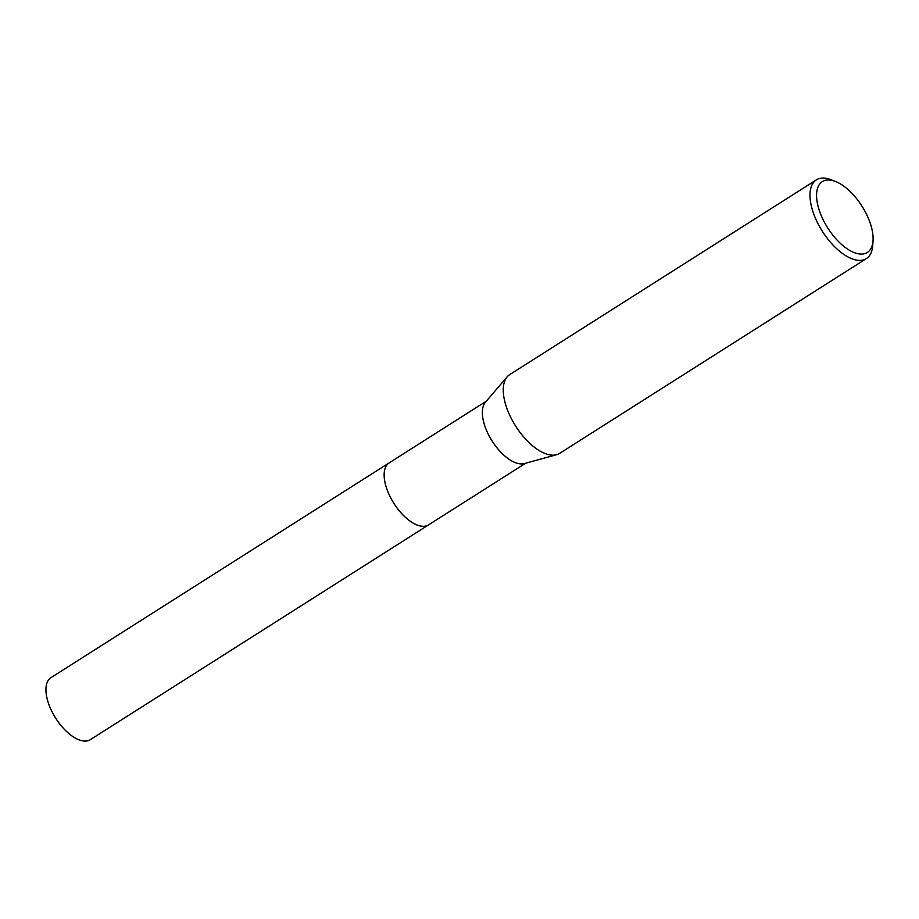 <?xml version="1.0" encoding="UTF-8"?>
<svg xmlns="http://www.w3.org/2000/svg" width="919" height="919" viewBox="0 0 919 919"><rect width="100%" height="100%" fill="white"/><g stroke="black" fill="none" stroke-linecap="round" stroke-linejoin="round"><path stroke-width="1.38" d="M428.943 524.634A36.737 17.748 -122.4 0 1 428.564 524.887A36.726 17.748 -122.4 0 1 425.313 526.127A36.726 17.748 -122.4 0 1 392.068 500.338A36.726 17.748 -122.4 0 1 389.197 462.866A36.737 17.748 -122.4 0 1 389.564 462.636M428.828 524.703A36.726 17.748 -122.4 0 1 425.313 526.139A36.726 17.748 -122.4 0 1 391.896 500.062A36.726 17.748 -122.4 0 1 389.461 462.705M873.05 240.571L872.74 245.373A46.628 22.538 -122.4 0 1 866.387 258.584L559.66 453.366A46.628 22.538 -122.4 0 1 556.604 454.71L524.37 463.567A36.726 17.748 -122.4 0 1 523.531 463.75A36.726 17.748 -122.4 0 1 491.654 440.293A36.726 17.748 -122.4 0 1 485.427 402.235L507.15 376.824A46.628 22.538 -122.4 0 1 509.666 374.63L816.394 179.848A46.628 22.538 -122.4 0 1 820.529 178.263A46.628 22.538 -122.4 0 1 831.052 179.722L835.532 181.491A41.964 20.287 -122.4 0 1 873.05 240.571A41.964 20.287 -122.4 0 1 863.619 253.885A41.964 20.287 -122.4 0 1 823.7 220.882A41.964 20.287 -122.4 0 1 826.055 180.17A41.964 20.287 -122.4 0 1 835.532 181.491M556.604 454.71A46.628 22.538 -122.4 0 1 555.535 454.951A46.628 22.538 -122.4 0 1 515.065 425.152A46.628 22.538 -122.4 0 1 507.15 376.824M866.387 258.584A46.628 22.538 -122.4 0 1 862.263 260.169A46.628 22.538 -122.4 0 1 820.035 227.441A46.628 22.538 -122.4 0 1 816.394 179.848M389.185 462.866A36.737 17.748 -122.4 0 0 390.38 497.248A36.737 17.748 -122.4 0 0 428.564 524.887L90.361 739.646A36.726 17.748 -122.4 0 1 52.176 712.007A36.726 17.748 -122.4 0 1 50.982 677.636L486.3 401.201M428.564 524.875L525.679 463.21"/></g></svg>
